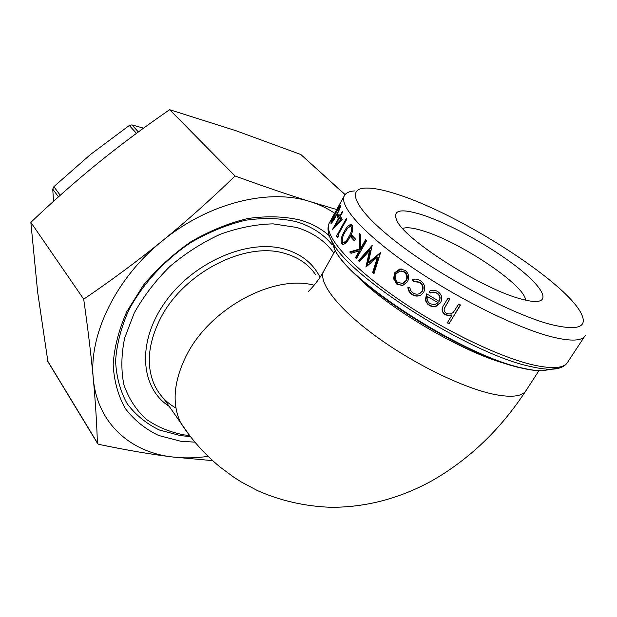 <?xml version="1.0" encoding="UTF-8"?>
<svg xmlns="http://www.w3.org/2000/svg" width="617" height="617" viewBox="0 0 617 617"><rect width="100%" height="100%" fill="white"/><g stroke="black" fill="none" stroke-linecap="round" stroke-linejoin="round"><path stroke-width="0.93" d="M333.828 253.032C325.036 240.838 312.588 232.3 296.469 227.418L273.038 223.863C255.97 224.272 238.378 227.742 220.261 234.275C202.33 242.504 185.555 253.225 169.945 266.421C155.484 280.743 143.584 296.245 134.259 312.927L124.657 338.07C121.217 354.736 120.971 370.308 123.917 384.8C128.598 398.289 135.887 409.673 145.797 418.943C156.934 426.81 169.69 432.124 184.051 434.892L189.612 435.502M190.414 436.543L180.688 435.679L159.34 430.003C146.437 423.74 135.725 414.994 127.218 403.773C120.269 391.255 116.382 377.01 115.58 361.03C116.698 344.363 121.14 327.295 128.907 309.834C142.805 283.913 164.438 260.289 190.553 242.712C208.531 232.231 226.848 224.742 245.481 220.246C263.783 217.608 280.75 218.102 296.391 221.727C311.431 226.316 323.401 234.051 332.301 244.934M194.941 442.165L180.627 441.224L158.561 435.448C145.211 429.031 134.12 420.054 125.297 408.5C118.078 395.605 114.037 380.897 113.173 364.385C114.315 347.147 118.904 329.486 126.94 311.392L143.352 285.262C157.088 268.734 172.922 254.243 190.838 241.802C209.487 230.935 228.467 223.184 247.772 218.526C266.714 215.811 284.267 216.336 300.433 220.107C311.647 223.501 321.249 228.683 329.239 235.663M422.66 214.978C399.97 207.813 391.548 210.05 397.394 221.68C407.313 241.34 482.525 288.91 520.54 298.852C527.003 300.687 532.155 301.566 535.98 301.497C551.529 301.111 539.96 284.067 513.282 264.138C486.651 244.185 448.505 223.477 422.66 214.978M402.623 228.467C406.495 227.002 413.398 227.835 423.324 230.959C460.105 241.895 525.028 285.177 525.561 300.147M550.302 324.349C512.426 314.3 444.479 278.506 400.718 245.342C356.688 212.109 344.803 189.111 364.84 188.108C372.946 187.684 384.46 189.99 399.369 195.011C460.128 214.793 562.264 279.509 580.45 312.025C588.795 327.164 578.746 331.275 550.302 324.349M354.443 190.938C348.975 191.324 345.551 193.044 344.163 196.106C339.335 206.371 364.315 234.383 410.29 266.104C456.14 297.787 516.02 327.635 551.135 336.689C571.01 341.679 582.44 341.17 585.44 335.17M143.545 128.174L131.915 124.896L129.3 125.482L90.375 154.574L53.856 186.689L52.738 189.126L53.532 201.296M99.013 444.394L97.833 443.839L97.378 442.883C96.776 422.992 95.419 401.613 93.314 378.745C97.285 422.984 130.148 452.099 172.112 456.935C150.263 454.22 125.899 450.04 99.013 444.394M345.096 194.571L300.865 154.535L236.056 130.75L169.636 109.703C144.07 127.31 120.184 145.111 97.98 163.096C75.806 181.12 53.432 200.864 30.85 222.344L37.637 292.072L47.918 361.709M429.139 291.378C431.977 289.774 434.838 289.828 437.738 291.556C441.865 294.533 442.805 298.242 440.577 302.685L436.265 306.217L434.784 306.618L431.214 306.34L428.044 304.52L426.108 301.991L425.391 299.422L426.694 293.831L439.049 301.351C440.607 298.158 439.913 295.489 436.959 293.345C434.7 292.026 432.44 291.934 430.172 293.083L429.139 291.378M409.742 287.445L410.775 290.622L413.112 292.959C415.434 294.448 417.778 294.556 420.131 293.276L421.943 291.378C423.54 287.738 422.691 284.722 419.39 282.324L413.228 281.545L412.426 279.748L412.896 279.547C415.442 278.683 417.94 279.061 420.401 280.681C424.635 283.758 425.73 287.622 423.686 292.281L421.388 294.741C418.28 296.592 415.156 296.522 412.017 294.525C409.441 292.851 408.076 290.476 407.914 287.414L409.742 287.445M393.553 278.714L394.695 272.76L399.731 269.051L405.022 270.308C408.762 273.416 409.58 277.226 407.475 281.745L402.932 285.316L396.885 284.213L393.553 278.714L394.178 278.699L395.327 272.768L401.212 268.927M372.622 272.629L377.519 257.042L365.927 267.068L369.598 250.533L359.657 261.562L358.562 260.559L372.174 245.381L368.31 262.773L380.635 252.415L373.948 273.701L372.622 272.629L373.401 272.745L378.329 257.189L377.519 257.042M355.454 257.667L359.333 250.81L350.988 253.302L349.7 251.991L359.426 249.021L359.449 233.635L360.66 234.83L360.729 248.343L365.68 239.604L366.714 240.545L356.464 258.623L355.454 257.667L356.395 257.921L360.274 251.073L359.333 250.81M350.903 237.152L351.929 235.316L355.492 239.072L354.451 240.915L350.903 237.152L351.929 237.514L352.7 236.149M341.664 243.792C340.453 240.352 341.371 236.211 344.402 231.367C346.43 227.264 348.644 224.958 351.042 224.441L352.137 225.066C353.518 228.491 352.669 232.655 349.6 237.56C347.564 241.679 345.312 243.977 342.828 244.455L341.664 243.792L342.72 244.178L342.157 239.944M336.535 236.08L346.345 218.433L346.854 219.151L338.023 235.015L338.926 236.311L337.568 237.614L336.535 236.08L337.622 236.527L338.27 235.37M339.103 217.361L338.779 216.59L339.766 214.793L340.098 215.572L342.335 211.531L342.62 212.14L340.376 216.181L342.211 219.621L332.478 229.547L339.103 217.361L340.222 217.886L340.006 218.271M336.82 215.372L337.8 213.59L338.548 215.996L337.561 217.786L336.82 215.372L337.939 215.919L338.293 215.279M330.859 223.153C331.476 220.693 333.149 217.091 335.879 212.341L340.854 205.052C340.43 207.52 338.849 211.168 336.111 216.012C333.92 220.099 332.239 222.567 331.067 223.416L331.244 223.346M331.414 219.59L340.839 202.523L331.514 219.644M332.008 218.079L341.378 201.088L332.031 218.094M449.022 323.802L447.286 322.853L452.107 314.94L448.551 315.642L445.058 314.693C441.579 311.955 441.163 308.739 443.816 305.045L448.081 297.996L449.808 298.99L444.325 308.508C443.762 310.559 444.448 312.125 446.361 313.22C448.883 314.423 451.204 314.138 453.318 312.364L458.755 304.034L460.498 304.999L449.022 323.802L460.328 304.906M235.054 175.984C263.189 186.226 288.309 194.795 310.413 201.682C269.027 188.069 208.492 202.823 162.317 240.908C115.649 278.375 88.555 335.039 93.314 378.745C91.146 355.485 87.938 328.961 83.704 299.176C111.615 280.226 137.815 260.806 162.317 240.908C186.774 220.955 211.022 199.314 235.054 175.984L169.636 109.703M334.661 213.274C327.473 208.369 319.39 204.505 310.413 201.682L336.712 209.541M212.641 460.637L172.112 456.935C183.704 458.346 195.689 458.146 208.083 456.349M83.704 299.176L30.85 222.344M452.107 314.94L448.089 315.248L445.15 314.338C442.335 312.457 441.548 309.989 442.798 306.95M449.754 298.96L444.456 308.153M447.479 322.537L449.045 323.401M340.391 207.073L339.743 206.656L335.841 212.796L331.83 221.38L336.003 215.495C338.155 211.754 339.443 208.855 339.874 206.811M337.939 215.919L338.147 216.714M335.571 226.269L335.802 225.845M338.779 216.59L340.222 217.886M339.898 217.115L340.391 216.22M340.098 215.572L340.592 215.803M335.926 225.899L335.185 225.56L339.381 217.978L340.499 218.495L341.44 220.369M339.381 217.978L340.461 220.107L341.317 220.493M335.185 225.56L340.461 220.107M337.622 236.527L338.039 237.159M344.402 231.367L345.273 231.714M348.065 227.704L351.906 224.835M352.523 230.912L352.145 227.272L350.849 226.647M344.001 242.597L344.487 242.774C346.129 242.535 347.633 241.139 349.006 238.586M352.145 227.272L350.325 226.454L347.78 228.028L345.011 232.162C342.636 235.91 341.849 239.165 342.659 241.949L343.445 242.388C345.427 241.964 347.224 240.075 348.836 236.72C351.281 232.941 352.029 229.663 351.088 226.871M351.929 237.514L354.706 240.468M349.7 251.991L351.513 253.132M350.695 252.299L360.374 249.291L360.428 234.607M359.426 249.021L360.374 249.291M360.729 248.343L361.67 248.605L366.405 240.26M366.783 266.328L370.478 250.749L369.598 250.533M358.562 260.559L359.958 261.23M359.472 260.79L372.059 246.715M368.31 262.773L369.159 262.942L380.396 253.163M373.401 272.745L374.079 273.285M394.695 272.76L395.327 272.768M402.161 285.494L397.464 284.167L394.178 278.699M396.885 284.213L397.464 284.167M401.837 283.519L403.194 283.257L406.441 280.588C408.045 277.164 407.444 274.28 404.629 271.935L401.05 270.917M406.441 280.588L405.917 280.666C407.521 277.234 406.896 274.341 404.058 271.974L399.855 271.017L396.168 273.809C394.541 277.234 395.104 280.157 397.849 282.578L402.677 283.319L405.917 280.666M404.629 271.935L404.058 271.974M419.761 293.491L422.306 291.193C423.91 287.568 423.077 284.56 419.815 282.185L414.285 281.252M419.39 282.324L419.815 282.185M413.683 281.406L412.912 279.648L414.146 279.192M412.426 279.748L412.912 279.648M420.771 295.119C417.91 296.368 415.133 296.114 412.449 294.371C409.927 292.728 408.577 290.414 408.392 287.422M412.017 294.525L412.449 294.371M440.669 302.523L435.486 306.225L432.448 306.317L429.594 305.199L427.203 303.094L425.877 300.24L426.841 293.931M439.049 301.351L439.25 301.065C440.808 297.872 440.129 295.219 437.198 293.09L433.844 292.042L430.473 292.859L429.471 291.201M427.38 296.53L438.078 302.608L427.38 296.53C426.594 299.561 427.542 301.975 430.242 303.765L434.569 304.659L437.877 302.901M324.203 270.269L323.532 271.472C318.171 282.478 338.016 308.577 375.768 336.18C413.421 363.76 463.622 388.247 494.533 394.456C512.357 397.88 523 396.361 526.455 389.898C501.112 428.877 469.614 459.164 431.969 480.751C399.569 498.559 365.85 507.405 330.805 507.297C304.628 506.302 280.103 500.696 257.227 490.469L241.208 481.923L233.789 477.211L219.814 466.838C204.25 453.842 191.17 439.119 180.573 422.66C171.688 403.464 173.685 380.982 186.558 355.215C210.073 308.222 273.686 274.172 314.146 285.231M129.3 125.482L136.473 133.349M52.738 189.126L58.476 196.846M300.865 154.535L345.019 194.663M175.961 408.045C166.752 402.878 159.764 395.574 155.014 386.119C146.028 366.999 147.625 344.872 159.803 319.745C182.285 273.354 244.949 240.931 284.745 253.41C298.304 257.25 308.623 264.385 315.703 274.804M320.022 277.226C313.035 263.343 301.266 253.98 284.699 249.137C248.173 238.571 193.699 261.878 165.333 301.914C136.658 341.826 140.229 387.885 169.143 406.325M354.652 273.647C384.283 306.186 463.136 353.063 507.93 364.277M551.806 369.205L542.451 370.748C537.222 370.809 530.797 369.961 523.185 368.218C466.167 356.857 351.783 284.113 334.977 250.147L330.689 238.941M328.144 230.835C328.383 234.082 329.864 237.977 332.594 242.527C349.978 277.665 470.964 354.497 530.666 366.537C538.641 368.388 545.343 369.29 550.773 369.236L559.303 368.071M584.569 336.496L567.956 361.732C564.578 368.287 552.894 369.336 532.903 364.871C497.58 356.719 438.155 327.426 393.06 295.512C347.834 263.575 323.748 234.63 329.123 223.362L329.794 222.143M189.573 435.455L163.821 398.721M97.378 442.883L47.563 360.852M60.258 195.257L53.856 186.689M138.37 131.953L131.915 124.896M349.854 237.09L348.836 236.72M526.455 389.898L538.942 370.709M567.216 362.912C564.185 366.976 558.709 369.089 550.773 369.236L542.451 370.748C536.898 370.863 530.234 370.038 522.476 368.28C464.979 356.695 352.423 285.447 334.977 250.147L332.594 242.527C328.059 234.761 326.902 228.375 329.123 223.362L344.163 196.106M308.531 291.293C310.297 289.735 318.58 280.851 323.532 271.472L335.216 250.556M97.478 443.338L47.725 361.377M340.422 207.003L339.851 206.71M332.578 221.865L331.969 221.557M351.744 224.704L351.042 224.441M344.487 242.774L343.445 242.388M400.379 269.043L399.731 269.051M403.194 283.257L402.677 283.319M413.413 279.432L412.896 279.547"/></g></svg>
